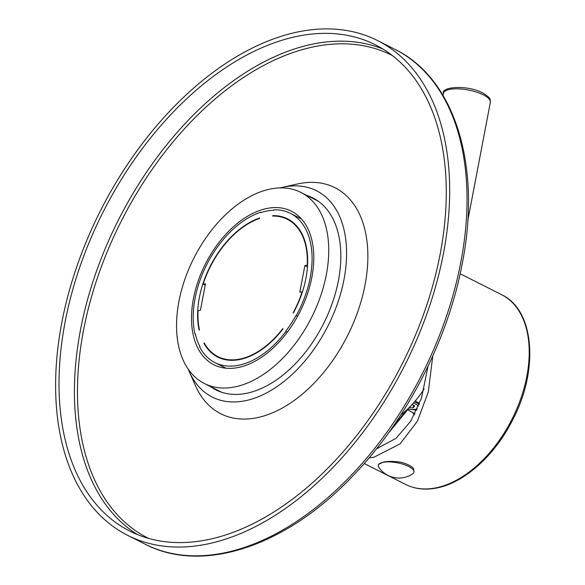 <?xml version="1.0" encoding="UTF-8"?>
<svg xmlns="http://www.w3.org/2000/svg" width="585" height="585" viewBox="0 0 585 585"><rect width="100%" height="100%" fill="white"/><g stroke="black" fill="none" stroke-linecap="round" stroke-linejoin="round"><path stroke-width="0.88" d="M238.965 359.673A77.41 47.663 -63.2 0 0 283.038 328.828L282.811 328.616A76.935 47.363 -63.2 0 1 217.934 356.631A76.935 47.363 -63.2 0 1 204.238 342.934L203.916 343.234A77.41 47.663 -63.2 0 0 217.715 357.055A77.41 47.663 -63.2 0 0 238.965 359.673M273.678 216.062L272.8 215.616L272.712 216.062A76.935 47.363 -63.2 0 1 287.352 219.309A76.935 47.363 -63.2 0 1 307.227 265.21L304.865 265.641L299.798 292.193L302.43 291.9M293.392 312.873L293.348 312.946A77.41 47.663 -63.2 0 0 287.571 218.878A77.41 47.663 -63.2 0 0 272.8 215.616M287.345 332.134L285.707 331.3A83.15 51.188 -63.2 0 0 296.025 315.425L296.244 315.629A83.626 51.487 116.8 0 0 310.233 277.48A83.626 51.487 116.8 0 0 290.372 213.335L301.436 218.929M285.707 331.3L287.293 332.2M285.926 331.505A83.626 51.487 116.8 0 1 214.914 362.598A83.626 51.487 116.8 0 1 199.748 347.205L200.07 346.898A83.15 51.188 -63.2 0 1 195.288 333.772L194.966 334.079A83.626 51.487 116.8 0 1 195.054 298.46A83.626 51.487 116.8 0 1 260.742 212.216L260.654 212.662A83.15 51.188 -63.2 0 1 273.817 210.264L273.904 209.825A83.626 51.487 116.8 0 1 290.372 213.335M293.129 312.741A76.935 47.363 -63.2 0 0 302.16 291.769M203.127 284.171A76.935 47.363 -63.2 0 1 259.55 218.461L259.638 218.015A77.41 47.663 -63.2 0 0 199.134 330.108L199.448 329.801A76.935 47.363 -63.2 0 1 198.059 310.73L200.421 310.299L205.489 283.74L203.127 284.171L205.203 285.224M194.966 334.079L195.412 334.298M204.604 343.585L203.916 343.234M297.56 316.295L296.244 315.629M193.408 298.76A86.017 52.957 116.8 0 1 291.447 211.207A86.017 52.957 116.8 0 1 311.878 277.18A86.017 52.957 116.8 0 1 213.839 364.733A86.017 52.957 116.8 0 1 193.408 298.76M178.93 301.392A107.04 65.9 116.8 0 1 300.939 192.443A107.04 65.9 116.8 0 1 326.357 274.541A107.04 65.9 116.8 0 1 204.348 383.497A107.04 65.9 116.8 0 1 178.93 301.392M400.747 414.992A75.977 46.778 -63.2 0 0 424.154 388.945M261.246 212.472L260.742 212.216M307.454 266.95L304.865 265.641M416.732 410.136L409.061 409.2M415.277 400.966L419.482 403.65M376.535 448.768L395.994 438.377L410.758 421.163L421.485 398.078L428.066 366.144M369.077 457.872L373.91 457.251L400.052 443.905L417.339 421.28L428.286 392.03L432.768 356.009M383.402 462.048L378.451 464.49L378.298 465.324A18.157 6.047 10.8 0 1 389.734 461.909A18.157 6.047 10.8 0 1 408.637 466.45A18.157 6.047 -169.2 0 1 413.968 472.124L413.507 468.526A18.157 6.047 -169.2 0 0 408.886 465.119A18.157 6.047 10.8 0 0 401.156 462.282C394.29 461.207 388.374 461.126 383.402 462.048M413.968 472.124A18.157 6.047 -169.2 0 1 412.696 473.828A24.358 24.358 0 0 1 378.846 467.371A18.157 6.047 10.8 0 1 378.298 465.324M418.567 402.721L419.43 403.789M419.153 404.491A11.949 3.978 -169.2 0 0 416.644 402.831A11.949 3.978 -169.2 0 0 414.487 401.888M407.73 408.988A10.749 3.583 -169.2 0 0 417.324 408.82M418.443 406.239A10.749 3.583 -169.2 0 0 415.606 404.081A10.749 3.583 -169.2 0 0 413.39 403.138M409.156 407.599L413.054 407.884L414.743 405.91L412.089 404.564M413.054 407.884L413.544 405.303M65.074 322.13A272.383 167.698 116.8 0 1 375.533 44.884A272.383 167.698 116.8 0 1 440.212 253.802A272.383 167.698 -63.2 0 1 129.753 531.056A272.383 167.698 -63.2 0 1 65.074 322.13M61.783 322.73A277.158 170.637 116.8 0 1 377.683 40.621A277.158 170.637 116.8 0 1 443.503 253.203A277.158 170.637 -63.2 0 1 127.596 535.319A277.158 170.637 -63.2 0 1 61.783 322.73M210.549 386.627A107.516 66.193 -63.2 0 0 215.894 389.866A107.516 66.193 -63.2 0 0 338.444 280.427A107.516 66.193 116.8 0 0 312.916 197.957A107.516 66.193 116.8 0 0 307.132 195.573M188.253 369.223A115.596 71.173 -63.2 0 0 189.211 371.504A115.596 71.173 -63.2 0 0 271.14 390.349A115.596 71.173 -63.2 0 0 344.009 279.418A115.596 71.173 116.8 0 0 282.299 187.361L297.451 183.982A126.631 77.966 116.8 0 1 365.055 284.829A126.631 77.966 -63.2 0 1 285.231 406.348A126.631 77.966 -63.2 0 1 195.47 385.705L189.211 371.504M279.901 187.939A115.596 71.173 116.8 0 1 282.299 187.361M377.764 447.218A94.624 58.259 -63.2 0 0 378.283 448.256M407.657 409.763L387.95 433.719M412.776 412.637A41.71 25.681 -63.2 0 0 414.377 414.882M460.161 273.736L501.601 294.686A106.324 65.461 116.8 0 1 521.052 397.873A106.324 65.461 116.8 0 1 434.852 488.058A106.324 65.461 116.8 0 1 405.668 484.468L364.221 463.51M443.02 95.399L443.415 93.344A23.89 7.956 10.8 0 1 458.464 88.854A23.89 7.956 10.8 0 1 483.334 94.829A23.89 7.956 10.8 0 1 490.354 102.302L467.781 220.633M416.666 410.143L416.271 409.149M383.073 49.103A272.383 167.698 -63.2 0 0 80.481 329.918A272.383 167.698 -63.2 0 0 137.621 534.624M392.55 55.677A270.431 166.491 -63.2 0 0 83.479 330.51A270.431 166.491 -63.2 0 0 148.539 538.354M144.956 544.094C202.973 574.492 287.023 545.915 353.479 475.254C406.919 419.716 448.037 339.666 462.267 263.477C481.645 165.972 455.079 78.595 395.043 49.396A277.158 170.637 116.8 0 1 460.863 261.978A277.158 170.637 116.8 0 1 144.956 544.094L127.596 535.319M214.914 362.598L225.978 368.192M300.939 192.443L318.262 201.196M204.348 383.497L221.678 392.257M222.651 359.014L217.934 356.631M292.069 221.693L287.352 219.309M407.189 409.493L414.919 413.844M407.08 409.595L392.418 427.416M443.415 93.344C441.068 86.631 467.817 84.723 482.771 92.993C492.256 98.755 489.967 100.02 490.354 102.302M501.601 294.686C534.449 309.911 539.099 369.596 512.833 419.599C494.925 455.539 463.788 483.437 435.701 488.19C424.659 490.179 414.648 488.936 405.668 484.468M395.043 49.396L377.683 40.621"/></g></svg>
